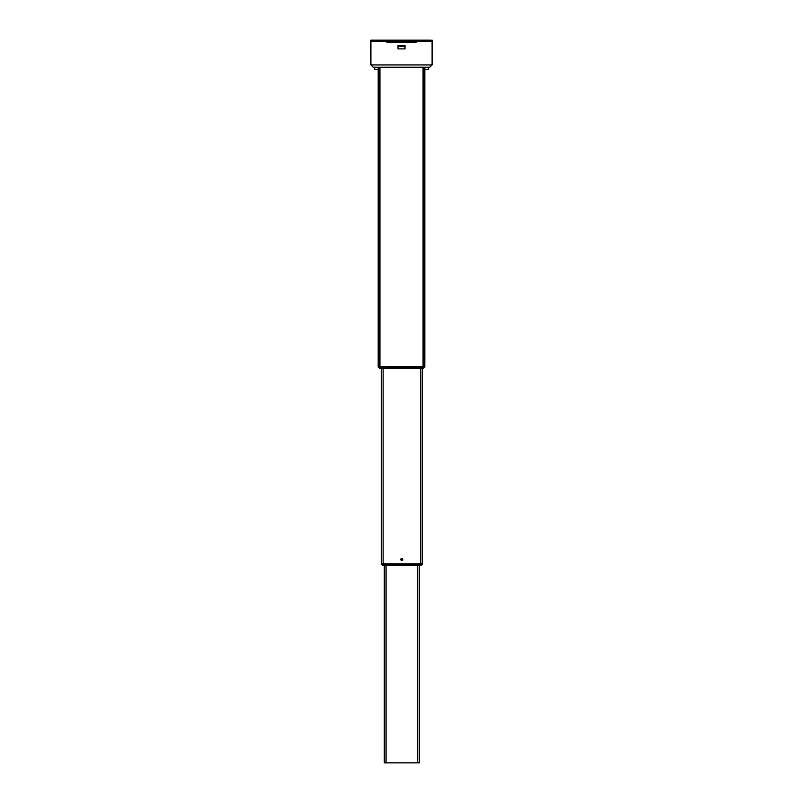 <?xml version="1.0" encoding="UTF-8"?>
<svg xmlns="http://www.w3.org/2000/svg" width="803" height="803" viewBox="0 0 803 803"><rect width="100%" height="100%" fill="white"/><g stroke="black" fill="none" stroke-linecap="round" stroke-linejoin="round"><path stroke-width="1.2" d="M429.766 40.321L429.475 41.314M373.696 41.314L429.304 41.144L429.304 40.321L373.696 40.321L373.525 41.023M373.525 41.144L373.234 40.321M387.106 42.479L387.106 41.314L416.074 41.314L416.074 42.479L415.894 41.495L387.106 41.495L387.106 42.479L415.894 42.479M373.234 41.314L373.234 40.15L429.766 40.15L429.766 41.314M429.475 40.321L432.094 40.15L432.094 64.923L429.766 67.251L373.234 67.251L423.061 67.251L423.061 366.529L378.183 366.529L424.817 367.021L423.151 368.276L379.849 368.276L379.939 367.162L378.263 367.162L379.749 368.246L378.183 367.021L423.061 367.162L423.251 368.246M398.007 45.4L398.007 46.564L404.993 46.564L404.993 45.4L398.007 45.4L398.007 48.893L404.993 48.893L404.993 45.4L398.007 45.4M422.187 558.456L422.187 368.276L422.187 563.816L420.441 563.816L422.187 564.308L420.631 565.533L422.117 564.449L381.465 564.449L382.951 565.533L381.395 564.308L381.395 368.276L380.632 368.276M381.686 368.276L422.368 368.276M422.187 368.276L379.849 368.276M424.737 367.162L423.061 367.021L424.817 367.021M402.223 558.547A0.994 0.994 0 0 0 400.807 559.32A0.994 0.994 0 0 0 401.982 560.414A0.994 0.994 0 0 0 402.223 558.547M402.253 559.982L402.484 559.31L401.329 558.908L401.099 559.581L402.253 559.982M424.817 361.169L424.817 69.58L428.31 69.58L428.31 67.251L429.766 67.251L432.094 64.923L370.906 64.923L373.234 67.251L370.906 64.923L370.906 41.314L386.926 41.314L386.926 42.479L416.074 42.479L416.074 41.314L432.094 41.314M373.234 40.15L370.906 40.15L370.906 41.314M428.31 67.251L424.817 67.251L424.817 366.529L379.939 366.529L379.939 67.251M424.817 366.529L424.817 363.147M378.183 366.529L378.183 67.251M378.183 69.58L374.69 69.58L374.69 67.251M432.094 47.437L432.676 47.437L432.676 51.512L432.094 51.512M370.906 51.512L370.324 51.512L370.324 47.437L370.906 47.437M381.395 563.816L420.441 563.816L381.395 563.816M383.141 368.276L383.141 565.533L420.631 565.533L383.141 565.563L419.738 565.563M422.117 564.449L420.441 564.308L420.441 368.276M422.187 563.816L422.187 560.434M402.725 559.44A0.933 0.933 0 0 0 401.329 558.637A0.933 0.933 0 0 0 401.329 560.253A0.933 0.933 0 0 0 402.725 559.44M419.276 762.85L419.276 565.563L419.276 762.85L417.53 762.85L417.53 565.563M386.052 565.563L386.052 762.85L417.53 762.85M386.052 762.85L384.306 762.85L384.306 565.563M381.395 564.308L420.441 564.308L420.441 565.563"/></g></svg>
